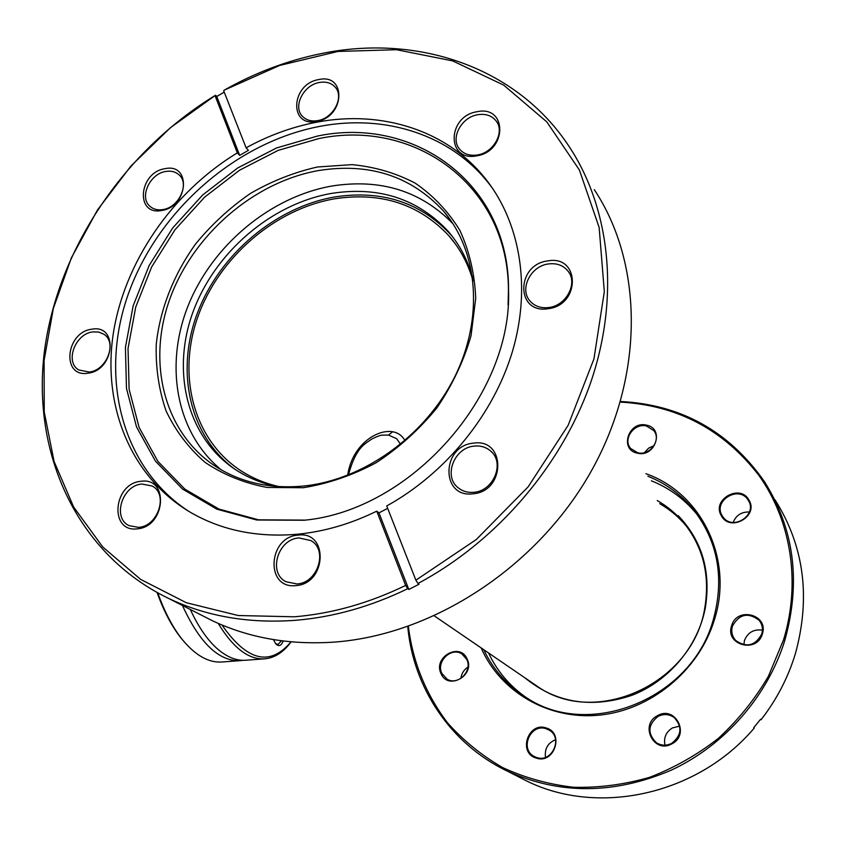 <?xml version="1.0" encoding="UTF-8"?>
<svg xmlns="http://www.w3.org/2000/svg" width="846" height="846" viewBox="0 0 846 846"><rect width="100%" height="100%" fill="white"/><g stroke="black" fill="none" stroke-linecap="round" stroke-linejoin="round"><path stroke-width="1.27" d="M400.581 444.319L396.647 438.683L388.494 435.098L382.709 435.13M347.674 475.272C351.925 445.493 376.533 428.975 392.639 431.767C398.149 432.729 402.262 435.69 404.98 440.629M279.265 486.64C265.21 483.489 252.404 478.18 240.867 470.725C193.152 439.645 176.899 374.958 198.08 316.15C219.22 257.269 275.003 209.036 334.73 198.789C381.102 191.725 419.214 204.119 449.067 235.971C460.139 248.745 468.145 263.73 473.051 280.904M536.702 685.926L535.793 685.271L536.702 685.926M532.631 683.103L537.633 686.529C595.806 727.708 693.318 683.378 704.803 607.851C710.196 575.037 703.047 546.516 683.325 522.257L685.672 525.313C678.249 516.557 669.588 509.345 659.7 503.687M317.472 166.99L352.01 164.642C374.651 166.799 395.695 172.954 415.153 183.117C433.215 195.489 448.116 211.236 459.843 230.345C469.382 251.061 474.669 273.702 475.727 298.257L471.021 335.841C463.693 361.157 452.293 385.205 436.811 407.994C419.288 429.43 399.122 447.65 376.301 462.646C352.528 475.357 328.163 483.711 303.217 487.73L267.072 487.444C244.039 483.087 223.365 474.722 205.049 462.339C188.521 447.957 175.534 430.815 166.08 410.913C158.858 389.879 155.579 367.693 156.246 344.375C159.989 309.192 173.716 274.421 195.659 243.891C211.637 224.465 229.89 207.651 250.427 193.448C271.894 181.055 294.239 172.235 317.472 166.99M304.518 485.942C364.362 479.502 425.623 435.447 454.757 376.777C483.912 318.075 478.265 251.579 443.621 211.204C411.103 176.01 369.385 162.464 318.456 170.564C253.43 182.165 192.761 235.029 169.739 299.23C146.686 363.336 164.378 433.734 216.671 467.098C241.967 482.918 271.249 489.2 304.518 485.942M452.98 223.746C420.938 190.974 380.605 178.4 331.96 186.014C270.339 196.801 212.558 245.129 188.32 305.258C164.135 365.335 176.116 433.025 221.345 469.911M164.938 168.692C191.598 162.696 188.521 206.762 161.734 210.485C135 215.984 138.638 172.436 164.938 168.692M162.887 209.586C179.056 207.524 189.959 183.487 178.823 174.657C175.344 171.664 171.008 170.596 165.805 171.463C149.531 173.673 138.786 197.943 150.334 206.625C153.718 209.385 157.906 210.368 162.887 209.586M318.635 79.598C346.701 72.968 345.041 117.055 316.753 121.401C288.613 127.524 290.897 83.955 318.635 79.598M317.705 120.618C333.44 118.324 344.555 96.909 335.164 87.117C331.283 82.897 326.038 81.343 319.418 82.474C303.555 84.928 292.6 106.607 302.424 116.283C306.241 120.217 311.339 121.655 317.705 120.618M477.112 111.714C507.463 104.957 507.336 151.508 476.636 155.844C446.17 162.041 447.026 116.071 477.112 111.714M477.387 154.966C493.556 152.766 505.062 132.124 496.285 121.147C491.97 115.638 485.805 113.501 477.81 114.707C461.44 117.086 450.125 138.12 459.452 148.981C463.735 154.078 469.71 156.076 477.387 154.966M547.859 260.896C580.166 254.731 580.79 305.205 548.06 308.716C515.616 314.247 515.817 264.46 547.859 260.896M548.726 307.553C566.291 305.776 578.188 283.146 567.983 271.069C563.235 265.316 556.753 262.937 548.536 263.931C530.685 265.898 519.042 289.131 530.03 301.039C534.693 306.263 540.932 308.43 548.726 307.553M473.538 443.145C506.024 438.006 505.876 491.494 472.988 493.8C440.375 498.241 441.358 445.525 473.538 443.145M473.802 492.298C493.609 491.135 505.147 462.804 490.712 451.108C486.154 447.143 480.687 445.472 474.289 446.096C454.154 447.471 442.955 476.573 458.352 487.92C462.72 491.367 467.87 492.827 473.802 492.298M298.13 535.116C328.83 530.675 326.82 583.962 295.857 585.591C265.062 589.355 267.812 536.84 298.13 535.116M296.935 583.962C317.8 583.18 328.343 549.953 310.884 540.573L298.998 537.94C277.911 538.934 267.696 572.805 285.98 581.731L296.935 583.962M140.965 481.3C169.253 476.753 165.753 526.921 137.316 528.824C108.965 532.758 113.089 483.288 140.965 481.3M138.596 527.375C158.107 526.349 168.555 494.117 152.164 486.016L141.906 484.028C122.258 485.234 112.032 517.868 129.036 525.641L138.596 527.375M91.876 329.2C118.609 324.007 114.781 370.421 87.952 373.202C61.166 377.855 65.554 332.034 91.876 329.2M89.242 372.039C106.765 370.463 117.488 342.397 103.825 334.212L98.707 332.044L92.806 331.907C75.188 333.641 64.624 361.982 78.752 369.956L89.242 372.039M201.137 615L212.092 620.583C248.766 637.958 289.512 645.128 334.318 642.093C433.3 634.86 537.369 567.032 591.132 471.359C644.916 375.613 643.372 263.571 594.283 189.652M215.571 95.217L170.469 127.672L130.887 166.102L97.523 209.924L71.381 257.85L53.33 308.515L44.098 360.417L44.235 411.949L54.059 461.408L73.634 507.008L102.704 546.928L140.616 579.383L186.31 602.722L238.244 615.528L294.45 616.797C331.875 613.678 368.941 603.219 405.646 585.421L407.719 588.71C370.696 606.656 333.313 617.178 295.561 620.298C248.914 623.703 206.646 616.427 168.756 598.492C76.986 554.246 31.81 453.837 44.341 352.042C57.306 249.919 124.087 150.916 215.571 95.217L216.756 96.507L239.682 155.368L237.324 152.883C172.108 192.465 123.907 262.577 113.078 334.974C102.556 407.222 131.447 478.244 191.725 513.078C222.805 530.685 258.284 537.718 298.173 534.164C324.727 531.489 350.91 523.811 376.756 511.164L378.966 512.866L387.68 508.351M317.472 136.058C414.318 115.669 509.081 183.349 508.541 289.713C512.602 395.399 410.574 510.434 304.074 520.248L256.74 520.004L216.851 509.165L182.567 489.094L155.442 461.144L136.544 426.976L126.477 388.42L125.42 347.389L133.171 305.776L149.213 265.39L172.721 227.934L202.659 194.982L237.758 167.92L276.579 147.955L317.472 136.058M305.089 520.121L258.548 519.825L218.934 509.07L184.872 489.147L157.916 461.398L139.125 427.473L129.11 389.192L128.032 348.446L135.72 307.109L151.624 266.998L174.963 229.805L204.7 197.086L239.555 170.215L278.112 150.398L318.731 138.607C414.921 118.419 508.985 185.718 508.435 291.299L508.065 304.803M189.398 511.724C120.967 467.701 98.802 375.973 128.571 293.287C158.35 210.453 235.971 142.17 320.126 126.308C385.067 113.903 451.193 134.63 489.612 184.47L493.049 189.06M223.693 90.755L246.101 147.817C268.774 135.371 292.314 126.837 316.721 122.205C381.895 109.694 448.243 130.421 486.778 180.41C520.385 223.788 531.151 287.767 512.549 351.09C493.715 414.339 445.927 473.252 386.728 505.95L415.883 580.187L476.309 539.515L528.147 486.831L568.131 425.337L593.945 358.916L604.319 291.659L599.158 227.521L579.394 169.993L546.78 121.856L503.645 85.086L452.642 60.891L396.531 49.713L337.998 51.437L279.614 65.449L224.137 90.194C255.048 72.714 287.312 60.531 320.93 53.668C416.666 33.713 516.589 66.358 569.337 146.823C609.617 207.979 619.79 294.556 591.84 379.103C563.573 463.513 497.765 540.943 417.956 583.486L415.883 580.187M224.232 92.119L216.756 96.507M234.797 469.16C189.218 435.88 175.312 371.034 197.509 312.787C219.717 254.477 275.373 207.185 334.805 196.949C381.906 189.758 420.589 202.374 450.886 234.786L453.001 237.303M276.505 486.45C261.742 483.32 248.322 477.874 236.246 470.101C187.643 438.577 171.104 372.779 192.645 312.935C214.154 253.007 270.889 203.875 331.653 193.374C378.913 186.12 417.723 198.736 448.105 231.233C459.59 244.547 467.796 260.177 472.713 278.133M417.956 583.486L419.024 584.248L408.808 589.461L407.719 588.71M215.106 95.788L237.324 152.883M376.756 511.164L405.646 585.421M239.682 155.368L248.438 150.334L246.101 147.817M378.966 512.866L408.808 589.461M645.91 473.707C701.461 492.954 734.402 559.629 714.013 620.996C698.32 671.111 650.426 710.185 599.359 715.145C548.229 720.2 500.293 691.69 481.141 647.909M483.764 649.707C493.271 669.895 507.611 685.958 526.794 697.887C589.059 739.51 690.844 699.293 712.945 620.975C724.747 579.013 718.296 541.958 693.604 509.81C681.178 494.646 665.929 483.447 647.846 476.224M651.378 480.803C669.345 488.005 684.488 499.129 696.84 514.199L698.267 516.018M646.545 425.157C664.935 428.467 655.227 458.003 637.26 453.149C618.976 449.617 628.726 420.462 646.545 425.157M637.641 452.737C649.855 456.195 661.741 439.825 653.757 430.561L646.503 426.024C634.088 422.63 622.328 439.412 630.746 448.549L637.641 452.737M748.985 500.092C759.126 516.25 729.887 532.642 721.3 515.69C711.38 499.616 740.187 483.309 748.985 500.092M722.072 515.542L723.087 517.096C732.773 531.077 757.635 515.045 748.488 500.663L747.853 499.658C738.505 485.054 712.935 500.864 722.072 515.542M762.352 634.003C756.959 653.842 724.705 644.938 731.61 625.733C736.887 606.148 769.077 614.598 762.352 634.003M732.456 626.093C730.944 631.528 732.033 636.329 735.724 640.496C746.606 647.973 755.288 645.805 761.781 633.992C763.208 628.842 762.278 624.242 758.989 620.181C748.086 612.07 739.245 614.037 732.456 626.093M743.824 644.832L744.48 640.433C747.801 632.427 753.797 628.99 762.447 630.122M671.914 743.835C654.021 754.315 639.164 724.747 657.522 715.663C675.171 705.067 690.495 734.571 671.914 743.835M658.019 716.435C647.856 724.758 647.275 733.503 656.274 742.661C661.234 745.749 666.394 745.971 671.756 743.317C681.739 735.322 682.532 726.714 674.156 717.503C669.049 714.003 663.676 713.643 658.019 716.435M664.977 745.167C663.518 737.744 666.003 732.002 672.422 727.93L679.655 726.132M536.153 758.058C517.689 752.908 528.168 721.564 546.135 727.941C564.726 732.858 554.289 764.636 536.153 758.058M546.125 728.755C530.336 723.034 519.211 749.471 534.471 756.599L536.597 757.487C552.11 763.282 563.542 737.49 548.864 729.961L546.125 728.755M545.48 757.297C544.475 748.847 547.838 742.978 555.568 739.7M441.041 673.596C432.824 657.215 459.938 641.86 467.098 658.918C475.515 675.394 448.01 690.812 441.041 673.596M466.738 659.404L461.958 653.979C451.288 646.619 435.806 661.614 441.876 673.405L447.069 679.148C457.802 686.032 472.829 670.963 466.738 659.404M460.88 678.407C461.514 673.564 463.851 669.799 467.901 667.103M408.354 626.347C412.795 662.048 425.866 694.238 447.576 722.896C463.375 740.61 481.744 755.51 502.704 767.597C524.858 777.802 548.441 784.358 573.451 787.256C598.873 787.922 624.2 784.623 649.421 777.389C674.114 767.925 697.072 754.939 718.296 738.421C738.093 720.136 754.791 699.431 768.39 676.303L783.597 639.724C801.109 582.037 790.915 520.174 758.851 475.336C723.542 429.652 677.382 405.234 620.351 402.093M620.52 401.49C681.093 404.578 729.051 431.28 764.393 481.575C794.278 529.004 801.099 581.9 784.855 640.263C767.576 696.3 724.715 745.315 671.227 770.177C614.217 794.447 559.65 794.785 507.515 771.203C450.421 744.152 413.186 687.449 407.761 626.558M518.154 776.628L526.064 780.668C597.287 816.401 697.337 795.388 754.241 728.046L753.765 727.581L760.639 719.227L761.104 719.703C776.575 699.737 787.954 677.9 795.24 654.18C810.902 597.562 804.186 546.135 775.073 499.901M760.575 719.312L761.104 719.703M526.233 697.538C509.63 685.958 497.067 671.1 488.533 652.964M733.154 522.437C736.094 515.225 741.519 511.745 749.408 511.999M644.483 452.631L648.565 448.19L654.064 445.652M678.185 515.595C702.053 540.626 711.105 571.346 705.342 607.766C698.003 646.503 668.731 681.294 631.539 695.454C591.121 708.768 555.589 702.91 524.964 677.868M683.325 522.257C675.869 513.469 667.166 506.236 657.226 500.546M190.318 609.49C198.207 626.526 207.016 639.46 216.766 648.29C226.538 656.951 236.193 660.938 245.71 660.24L264.724 658.844C248.65 659.806 233.147 647.983 218.215 623.375M221.98 624.983C247.032 661.17 270.054 666.785 291.035 641.828M291.119 641.839C283.473 652.255 274.675 657.924 264.724 658.844M183.91 641.49L181.435 638.55C172.002 626.801 163.881 611.457 157.092 592.538M157.79 592.919C164.684 612.229 172.933 627.869 182.535 639.83C195.553 655.523 208.687 662.904 221.927 661.995L240.105 660.652C218.924 661.519 199.698 643.119 182.44 605.472M242.908 660.314L240.105 660.652M283.209 640.993C281.253 645.889 278.778 646.852 275.796 643.88L273.438 639.597M275.5 643.52L277.932 644.504L281.528 640.782M388.494 435.098L392.639 431.767M455.793 244.515L449.067 235.971M537.633 686.529L434.347 615.909M348.393 474.997C356.515 445.493 365.927 443.812 371.257 439.328C376.946 436.409 380.827 435.003 382.9 435.108L382.9 435.108M450.897 220.637L443.621 211.204M492.192 452.599L490.712 451.108M569.157 272.803L567.983 271.069M497.141 122.469L496.285 121.147M335.883 88.047L335.164 87.117M179.5 175.312L178.823 174.657M104.534 334.73L103.825 334.212M152.978 486.535L152.164 486.016M312.037 541.345L310.884 540.573M508.435 291.299L508.541 289.713M486.778 180.41L489.612 184.47M168.756 598.492L212.092 620.583M448.105 231.233L450.886 234.786M653.757 430.561L654.328 431.365M461.958 653.979L462.519 654.339M696.84 514.199L693.604 509.81M526.064 780.668L507.515 771.203M548.864 729.961L549.562 730.394M674.156 717.503L675.129 718.307M758.989 620.181L759.93 621.398M747.853 499.658L748.541 500.758M216.766 648.29L219.516 650.637M181.435 638.55L182.535 639.83"/></g></svg>
